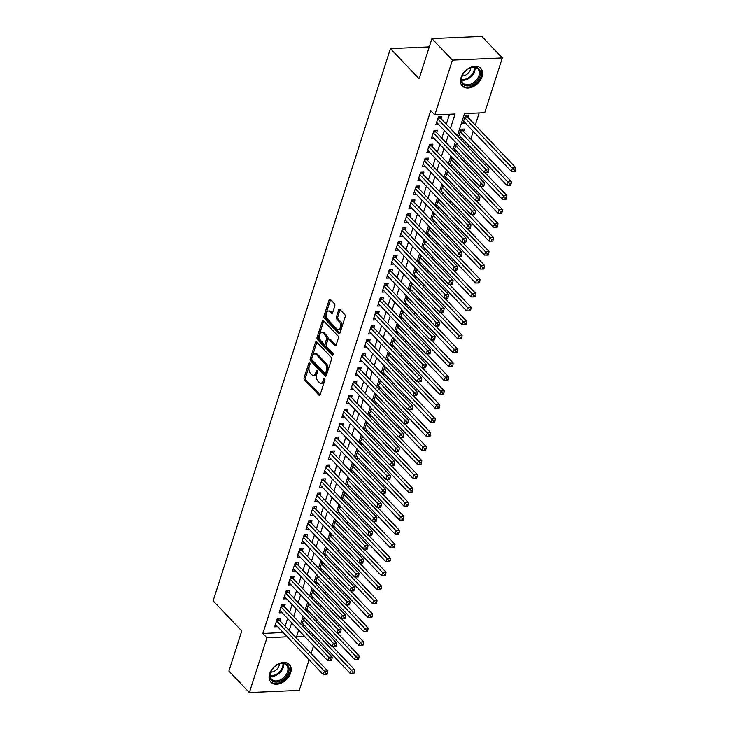 <?xml version="1.0" encoding="UTF-8"?>
<svg xmlns="http://www.w3.org/2000/svg" width="729" height="729" viewBox="0 0 729 729"><rect width="100%" height="100%" fill="white"/><g stroke="black" fill="none" stroke-linecap="round" stroke-linejoin="round"><path stroke-width="1.09" d="M309.661 362.842A1.13 0.638 -92.5 0 0 309.306 362.678A1.13 0.638 -92.5 0 0 308.786 363.215L304.121 377.759A1.613 0.911 -92.5 0 0 304.485 379.973L318.947 395.173A1.613 0.911 -92.5 0 0 319.457 395.41A1.613 0.911 -92.5 0 0 320.186 394.644L324.861 380.101A1.13 0.638 -92.5 0 0 324.605 378.551A1.13 0.638 -92.5 0 0 324.25 378.387A1.13 0.638 -92.5 0 0 323.731 378.916L323.129 380.802A5.149 2.925 -92.5 0 1 320.787 383.244A5.149 2.925 -92.5 0 1 319.147 382.479L317.944 381.212A5.149 2.925 -92.5 0 1 316.778 374.132L317.388 372.246A1.13 0.638 -92.5 0 0 317.133 370.697A1.13 0.638 -92.5 0 0 316.778 370.532A1.13 0.638 -92.5 0 0 316.258 371.07L315.657 372.947A5.149 2.925 -92.5 0 1 313.315 375.389A5.149 2.925 -92.5 0 1 311.684 374.624L310.472 373.357A5.149 2.925 -92.5 0 1 309.315 366.277L309.916 364.4A1.13 0.638 -92.5 0 0 309.661 362.842M482.051 76.718A12.785 8.821 -43.6 0 1 472.975 86.769A12.785 8.821 -43.6 0 1 462.277 85.995A12.785 8.821 -43.6 0 1 461.02 77.639A12.785 8.821 -43.6 0 1 470.105 67.587A12.785 8.821 -43.6 0 1 480.803 68.371A12.785 8.821 -43.6 0 1 482.051 76.718M290.652 672.867A12.785 8.821 -43.6 0 1 281.576 682.918A12.785 8.821 -43.6 0 1 270.869 682.144A12.785 8.821 -43.6 0 1 269.621 673.787A12.785 8.821 -43.6 0 1 278.697 663.736A12.785 8.821 -43.6 0 1 289.404 664.511A12.785 8.821 -43.6 0 1 290.652 672.867M334.766 305.898A1.613 0.911 -92.5 0 0 334.401 303.683L330.346 299.419A1.613 0.911 -92.5 0 0 329.836 299.182A1.613 0.911 -92.5 0 0 329.107 299.938L323.922 316.094A1.613 0.911 -92.5 0 0 324.287 318.309L338.739 333.508A1.613 0.911 -92.5 0 0 339.249 333.745A1.613 0.911 -92.5 0 0 339.987 332.98L345.172 316.833A1.613 0.911 -92.5 0 0 344.808 314.618L339.905 309.47A1.613 0.911 -92.5 0 0 339.395 309.224A1.613 0.911 -92.5 0 0 338.666 309.989L336.443 316.905A1.613 0.911 -92.5 0 0 336.807 319.12L339.24 321.671A4.301 2.442 -92.5 0 1 340.461 326.455A4.301 2.442 -92.5 0 1 338.256 329.636A4.301 2.442 -92.5 0 1 336.889 328.998L327.367 318.983A4.301 2.442 -92.5 0 1 326.145 314.199A4.301 2.442 -92.5 0 1 328.351 311.028A4.301 2.442 -92.5 0 1 329.718 311.666L331.303 313.333A1.613 0.911 -92.5 0 0 331.813 313.57A1.613 0.911 -92.5 0 0 332.552 312.805L334.766 305.898M309.087 659.754L299.264 690.363L249.373 692.55L228.915 671.044L241.782 630.949L213.141 600.842L390.434 48.624L419.084 78.732L431.951 38.637L452.417 60.152L502.299 57.956L484.73 112.694L464.51 113.578L457.365 135.822M249.373 692.55L266.951 637.82L287.226 636.772M450.404 128.504L455.069 113.997L434.839 114.881L430.748 110.58L262.85 633.51L266.951 637.82M434.839 114.881L452.417 60.152M316.678 341.983A1.613 0.911 -92.5 0 0 316.167 341.746A1.613 0.911 -92.5 0 0 315.438 342.512L310.253 358.659A1.613 0.911 -92.5 0 0 310.618 360.873L325.079 376.073A1.613 0.911 -92.5 0 0 325.59 376.319A1.613 0.911 -92.5 0 0 326.319 375.553L331.504 359.397A1.613 0.911 -92.5 0 0 331.139 357.183L316.678 341.983M317.088 337.381L322.273 321.225A1.613 0.911 -92.5 0 1 323.002 320.459A1.613 0.911 -92.5 0 1 323.512 320.705L337.974 335.905A1.613 0.911 -92.5 0 1 338.338 338.119L336.115 345.027A1.613 0.911 -92.5 0 1 335.386 345.792A1.613 0.911 -92.5 0 1 334.875 345.555L329.007 339.386A1.613 0.911 -92.5 0 0 328.506 339.149A1.613 0.911 -92.5 0 0 327.768 339.914L326.3 344.498A1.613 0.911 -92.5 0 0 326.656 346.712L332.77 353.128A1.13 0.638 -92.5 0 1 333.089 354.376A1.13 0.638 -92.5 0 1 332.506 355.214A1.13 0.638 -92.5 0 1 332.151 355.041L317.452 339.586A1.613 0.911 -92.5 0 1 317.088 337.381L318.436 337.317L323.621 321.17L322.273 321.225M468.064 117.533L468.847 115.091L465.476 115.246L462.787 123.611L465.767 123.474M463.589 131.484L464.373 129.042L461.001 129.188L458.495 136.997M279.918 620.734L280.701 618.292L277.33 618.447L274.642 626.812L277.621 626.676M284.392 606.792L285.176 604.35L281.804 604.496L279.125 612.861L282.105 612.734M288.875 592.85L289.659 590.408L286.287 590.554L283.599 598.919L286.579 598.791M293.35 578.899L294.133 576.457L290.762 576.612L288.073 584.977L291.053 584.84M297.824 564.957L298.608 562.515L295.236 562.66L292.557 571.035L295.537 570.898M302.307 551.015L303.091 548.572L299.719 548.718L297.031 557.084L300.011 556.956M306.781 537.063L307.565 534.63L304.193 534.776L301.505 543.141L304.485 543.014M311.256 523.121L312.039 520.679L308.668 520.825L305.989 529.199L308.968 529.063M315.739 509.179L316.523 506.737L313.151 506.883L310.463 515.248L313.443 515.121M320.213 495.228L320.997 492.795L317.625 492.941L314.937 501.306L317.917 501.178M324.687 481.286L325.471 478.844L322.1 478.999L319.42 487.364L322.4 487.227M329.171 467.344L329.955 464.902L326.583 465.047L323.895 473.413L326.874 473.285M333.645 453.392L334.429 450.959L331.057 451.105L328.369 459.47L331.349 459.343M338.119 439.45L338.903 437.008L335.531 437.163L332.852 445.528L335.832 445.392M342.603 425.508L343.386 423.066L340.015 423.212L337.327 431.577L340.306 431.45M347.077 411.566L347.861 409.124L344.489 409.27L341.801 417.635L344.781 417.507M351.551 397.615L352.335 395.173L348.963 395.328L346.284 403.693L349.264 403.556M356.034 383.673L356.818 381.231L353.447 381.376L350.758 389.751L353.738 389.614M360.509 369.731L361.292 367.288L357.921 367.434L355.233 375.799L358.212 375.672M364.983 355.779L365.767 353.346L362.395 353.492L359.716 361.857L362.696 361.73M369.466 341.837L370.25 339.395L366.878 339.541L364.19 347.915L367.17 347.779M373.941 327.895L374.724 325.453L371.353 325.599L368.664 333.964L371.644 333.836M378.415 313.944L379.198 311.511L375.827 311.657L373.139 320.022L376.128 319.894M382.898 300.002L383.682 297.56L380.31 297.714L377.622 306.08L380.602 305.943M387.372 286.06L388.156 283.617L384.784 283.763L382.096 292.129L385.076 292.001M391.847 272.108L392.63 269.675L389.259 269.821L386.57 278.186L389.559 278.059M396.33 258.166L397.114 255.724L393.742 255.879L391.054 264.244L394.034 264.108M400.804 244.224L401.588 241.782L398.216 241.928L395.528 250.293L398.508 250.165M405.278 230.282L406.062 227.84L402.69 227.986L400.002 236.351L402.991 236.223M409.762 216.331L410.536 213.889L407.174 214.044L404.486 222.409L407.465 222.281M414.236 202.389L415.02 199.946L411.648 200.092L408.96 208.467L411.94 208.33M418.71 188.447L419.494 186.004L416.122 186.15L413.434 194.515L416.423 194.388M423.184 174.495L423.968 172.062L420.606 172.208L417.917 180.573L420.897 180.446M427.668 160.553L428.452 158.111L425.08 158.257L422.392 166.631L425.372 166.494M432.142 146.611L432.926 144.169L429.554 144.315L426.866 152.68L429.855 152.552M436.616 132.66L437.4 130.227L434.037 130.373L431.349 138.738L434.329 138.61M262.85 633.51L283.134 632.462M285.139 626.22L287.609 618.52M289.613 612.278L292.083 604.578M294.088 598.327L296.566 590.636M298.571 584.385L301.041 576.685M303.045 570.442L305.515 562.742M307.52 556.5L309.998 548.8M312.003 542.549L314.472 534.849M316.477 528.607L318.947 520.907M320.951 514.665L323.421 506.965M325.435 500.714L327.904 493.014M329.909 486.772L332.378 479.071M334.383 472.829L336.853 465.129M338.867 458.878L341.336 451.178M343.341 444.936L345.81 437.236M347.815 430.994L350.284 423.294M352.298 417.043L354.768 409.352M356.773 403.101L359.242 395.4M361.247 389.158L363.716 381.458M365.73 375.216L368.2 367.516M370.204 361.265L372.674 353.565M374.679 347.323L377.148 339.623M379.153 333.381L381.632 325.681M383.636 319.43L386.106 311.73M388.11 305.487L390.58 297.787M392.585 291.545L395.063 283.845M397.068 277.594L399.538 269.894M401.542 263.652L404.012 255.952M406.017 249.71L408.495 242.01M410.5 235.759L412.969 228.068M414.974 221.816L417.444 214.116M419.448 207.874L421.927 200.174M423.932 193.932L426.401 186.232M428.406 179.981L430.875 172.281M432.88 166.039L435.359 158.339M437.364 152.097L439.833 144.397M441.838 138.145L444.307 130.445M446.312 124.203L449.52 114.234M441.1 118.718L441.883 116.275L438.512 116.43L435.824 124.796L438.803 124.659M315.958 621.318L316.559 619.431M320.432 607.366L321.042 605.48M324.906 593.424L325.517 591.538M329.39 579.482L329.991 577.596M333.864 565.531L334.474 563.645M338.338 551.589L338.949 549.702M342.821 537.647L343.423 535.76M347.296 523.704L347.906 521.809M351.77 509.753L352.38 507.867M356.253 495.811L356.855 493.925M360.727 481.869L361.338 479.983M365.202 467.918L365.812 466.031M369.685 453.976L370.286 452.089M374.159 440.034L374.77 438.147M378.633 426.082L379.244 424.196M383.117 412.14L383.718 410.254M387.591 398.198L388.202 396.312M392.065 384.247L392.676 382.361M396.549 370.305L397.15 368.418M401.023 356.363L401.624 354.476M405.497 342.42L406.108 340.525M409.98 328.469L410.582 326.583M414.455 314.527L415.056 312.641M418.929 300.585L419.539 298.699M423.412 286.634L424.014 284.747M427.887 272.692L428.488 270.805M432.361 258.749L432.971 256.863M436.844 244.798L437.446 242.912M441.318 230.856L441.92 228.97M445.793 216.914L446.403 215.028M450.276 202.963L450.877 201.076M454.75 189.021L455.352 187.134M459.224 175.078L459.835 173.192M463.708 161.136L464.309 159.241M468.182 147.185L468.783 145.299M470.788 139.057L473.267 131.357M475.272 125.106L479.181 112.931M298.07 631.97L300.302 631.87M307.939 631.533L310.244 631.432M304.594 625.5L302.289 625.6M304.257 617.372L301.788 625.072M309.069 611.549L306.763 611.649M308.741 603.43L306.262 611.13M313.543 597.607L311.237 597.707M313.215 589.488L310.745 597.188M318.026 583.665L315.721 583.765M317.689 575.536L315.22 583.236M322.5 569.714L320.195 569.814M322.172 561.594L319.694 569.294M326.975 555.771L324.669 555.872M326.647 547.652L324.177 555.352M331.458 541.829L329.153 541.929M331.121 533.701L328.651 541.401M335.932 527.878L333.627 527.978M335.604 519.759L333.126 527.459M340.407 513.936L338.101 514.036M340.079 505.817L337.609 513.517M344.89 499.994L342.584 500.094M344.553 491.875L342.083 499.565M349.364 486.043L347.059 486.152M349.036 477.923L346.557 485.623M353.838 472.1L351.533 472.201M353.51 463.981L351.041 471.681M358.322 458.158L356.016 458.259M357.985 450.039L355.515 457.73M362.796 444.216L360.49 444.316M362.468 436.088L359.989 443.788M367.27 430.265L364.965 430.365M366.942 422.146L364.473 429.846M371.754 416.323L369.448 416.423M371.416 408.204L368.947 415.904M376.228 402.381L373.922 402.481M375.9 394.252L373.421 401.952M380.702 388.429L378.397 388.53M380.374 380.31L377.904 388.01M385.185 374.487L382.88 374.588M384.848 366.368L382.379 374.068M389.66 360.545L387.354 360.645M389.332 352.417L386.853 360.117M394.134 346.594L391.828 346.694M393.806 338.475L391.336 346.175M398.617 332.652L396.312 332.752M398.28 324.533L395.811 332.233M403.091 318.71L400.786 318.81M402.763 310.59L400.285 318.281M407.566 304.758L405.26 304.868M407.238 296.639L404.768 304.339M412.049 290.816L409.744 290.917M411.712 282.697L409.242 290.397M416.523 276.874L414.218 276.974M416.186 268.755L413.717 276.455M420.998 262.932L418.692 263.032M420.669 254.804L418.2 262.504M425.472 248.981L423.175 249.081M425.144 240.862L422.674 248.562M429.955 235.039L427.65 235.139M429.618 226.919L427.148 234.62M434.429 221.097L432.124 221.197M434.101 212.968L431.632 220.668M438.904 207.145L436.607 207.246M438.576 199.026L436.106 206.726M443.387 193.203L441.081 193.303M443.05 185.084L440.58 192.784M447.861 179.261L445.556 179.361M447.533 171.133L445.064 178.833M452.335 165.31L450.03 165.41M452.007 157.191L449.538 164.891M456.819 151.368L454.513 151.468M456.482 143.248L454.012 150.949M461.293 137.426L458.988 137.526M429.299 46.911L390.434 48.624M431.951 38.637L481.842 36.45L502.299 57.956M316.176 637.675L315.575 639.561M313.561 645.803L311.092 653.503M298.653 630.138L296.612 636.517L304.403 636.171M312.03 635.834L314.336 635.734M455.361 142.064L452.891 149.764M450.887 156.006L448.408 163.706M446.403 169.957L443.934 177.657M441.929 183.899L439.459 191.599M437.455 197.841L434.976 205.542M432.971 211.793L430.502 219.484M428.497 225.735L426.028 233.435M424.023 239.677L421.544 247.377M419.539 253.619L417.07 261.319M415.065 267.57L412.596 275.27M410.591 281.512L408.112 289.213M406.108 295.455L403.638 303.155M401.633 309.406L399.164 317.106M397.159 323.348L394.681 331.048M392.676 337.29L390.206 344.99M388.202 351.241L385.732 358.941M383.727 365.183L381.249 372.883M379.244 379.126L376.775 386.826M374.77 393.077L372.3 400.768M370.296 407.019L367.817 414.719M365.812 420.961L363.343 428.661M361.338 434.903L358.868 442.603M356.864 448.854L354.385 456.554M352.38 462.797L349.911 470.497M347.906 476.739L345.437 484.439M343.432 490.69L340.953 498.39M338.949 504.632L336.479 512.332M334.474 518.574L332.005 526.274M330 532.525L327.521 540.216M325.517 546.468L323.047 554.168M321.042 560.41L318.573 568.11M316.568 574.361L314.09 582.052M312.085 588.303L309.615 596.003M307.611 602.245L305.141 609.945M303.136 616.187L300.667 623.887M289.231 630.521L291.7 622.821M293.705 616.579L296.174 608.879M298.179 602.628L300.658 594.937M302.663 588.686L305.132 580.986M307.137 574.744L309.606 567.044M311.611 560.801L314.09 553.101M316.094 546.85L318.564 539.15M320.569 532.908L323.038 525.208M325.043 518.966L327.521 511.266M329.526 505.015L331.996 497.315M334 491.073L336.47 483.373M338.475 477.131L340.953 469.43M342.958 463.179L345.428 455.488M347.432 449.237L349.902 441.537M351.907 435.295L354.385 427.595M356.39 421.353L358.859 413.653M360.864 407.402L363.334 399.702M365.338 393.46L367.817 385.759M369.822 379.517L372.291 371.817M374.296 365.566L376.765 357.866M378.77 351.624L381.249 343.924M383.254 337.682L385.723 329.982M387.728 323.731L390.197 316.031M392.202 309.789L394.671 302.088M396.685 295.846L399.155 288.146M401.16 281.895L403.629 274.204M405.634 267.953L408.103 260.253M410.117 254.011L412.587 246.311M414.591 240.069L417.061 232.369M419.066 226.118L421.535 218.418M423.549 212.175L426.018 204.475M428.023 198.233L430.493 190.533M432.497 184.282L434.967 176.582M436.981 170.34L439.45 162.64M441.455 156.398L443.925 148.698M445.929 142.447L448.399 134.747M283.08 632.626L287.171 636.927M313.315 375.389L314.664 375.335A5.149 2.925 -92.5 0 0 317.006 372.893L315.657 372.947M317.452 371.498L317.006 372.893M320.787 383.244L322.136 383.19A5.149 2.925 -92.5 0 0 324.478 380.738L323.129 380.802M324.924 379.353L324.478 380.738M309.98 363.643L305.469 377.695A1.613 0.911 -92.5 0 0 305.834 379.909L320.086 394.89M316.887 342.202A1.613 0.911 -92.5 0 0 316.787 342.448L311.602 358.604A1.613 0.911 -92.5 0 0 311.966 360.819L326.218 375.799M311.857 358.34A1.13 0.638 -92.5 0 0 312.112 359.889L324.806 373.23A1.13 0.638 -92.5 0 0 325.161 373.394A1.13 0.638 -92.5 0 0 325.681 372.865L326.319 370.879A5.149 2.925 -92.5 0 0 325.152 363.798L316.477 354.677A5.149 2.925 -92.5 0 0 314.846 353.911A5.149 2.925 -92.5 0 0 312.495 356.353L311.857 358.34M326.155 373.175A1.13 0.638 -92.5 0 0 326.51 373.339A1.13 0.638 -92.5 0 0 327.029 372.801L325.681 372.865M314.846 353.911L316.186 353.847A5.149 2.925 -92.5 0 1 317.826 354.613L326.501 363.735A5.149 2.925 -92.5 0 1 327.667 370.815L327.029 372.801M336.014 345.273L330.355 339.331A1.613 0.911 -92.5 0 0 329.845 339.085L328.506 339.149M333.062 354.522L318.801 339.532L317.452 339.586M322.929 332.989A4.301 2.442 -92.5 0 0 321.562 332.351A4.301 2.442 -92.5 0 0 319.357 335.531A4.301 2.442 -92.5 0 0 320.578 340.315L323.931 343.842A1.613 0.911 -92.5 0 0 324.441 344.079A1.613 0.911 -92.5 0 0 325.17 343.313L326.647 338.73A1.613 0.911 -92.5 0 0 326.282 336.516L322.929 332.989L324.277 332.934A4.301 2.442 -92.5 0 0 322.911 332.287L321.562 332.351M324.441 344.079L325.79 344.015A1.613 0.911 -92.5 0 0 326.519 343.259L325.17 343.313M324.277 332.934L327.631 336.461A1.613 0.911 -92.5 0 1 327.995 338.666L326.519 343.259M318.436 337.317A1.613 0.911 -92.5 0 0 318.801 339.532M328.351 311.028L329.699 310.964A4.301 2.442 -92.5 0 1 331.066 311.602L332.451 313.06M338.256 329.636L339.605 329.572A4.301 2.442 -92.5 0 0 341.81 326.392A4.301 2.442 -92.5 0 0 340.589 321.607L339.24 321.671M340.115 309.679A1.613 0.911 -92.5 0 0 340.015 309.934L337.791 316.842A1.613 0.911 -92.5 0 0 338.156 319.056L340.589 321.607M330.556 299.637A1.613 0.911 -92.5 0 0 330.456 299.883L325.271 316.031A1.613 0.911 -92.5 0 0 325.635 318.245L339.887 333.235M302.398 623.186L350.193 673.432L351.314 669.942L354.686 669.796L332.743 646.732M353.055 672.065L352.599 673.459L353.948 673.396L354.403 672.001L353.055 672.065L303.51 619.696M352.599 673.459L350.193 673.432M354.686 669.796L354.403 672.001M276.546 620.88L324.341 671.127L323.229 674.617L275.425 624.37M278.442 618.392L278.988 619.623A1.64 0.929 -92.5 0 0 279.262 620.051L327.713 670.981L324.341 671.127L326.082 673.25L325.635 674.644L326.984 674.58L327.43 673.186L326.082 673.25M327.43 673.186L327.713 670.981M323.229 674.617L325.635 674.644M288.584 672.238A11.072 7.627 -43.6 0 1 276.464 682.052A11.072 7.627 -43.6 0 1 270.386 673.04A11.072 7.627 -43.6 0 1 272.026 669.705A11.072 7.627 -43.6 0 1 276.929 665.039A11.072 7.627 -43.6 0 1 286.433 664.146A11.072 7.627 -43.6 0 1 288.584 672.238M272.099 669.596A10.252 7.062 136.4 0 0 270.65 672.575A10.252 7.062 136.4 0 0 271.653 679.273A10.252 7.062 136.4 0 0 280.228 679.893A10.252 7.062 136.4 0 0 287.499 671.837A10.252 7.062 136.4 0 0 286.497 665.149A10.252 7.062 136.4 0 0 276.81 665.112M270.796 672.138A7.299 5.03 136.4 0 0 279.098 665.668A7.299 5.03 136.4 0 0 279.417 663.937M270.277 681.396L270.24 681.36A12.703 8.766 136.4 0 0 270.277 681.396A12.703 8.766 136.4 0 0 280.911 682.171A12.703 8.766 136.4 0 0 289.932 672.184A12.703 8.766 136.4 0 0 288.693 663.882A12.703 8.766 136.4 0 0 288.657 663.846L288.693 663.882M472.82 84.446A11.072 7.627 -43.6 0 1 462.696 83.935A11.072 7.627 -43.6 0 1 463.425 73.565A11.072 7.627 -43.6 0 1 468.328 68.9A11.072 7.627 -43.6 0 1 468.947 68.544A11.072 7.627 -43.6 0 1 480.274 71.442A11.072 7.627 -43.6 0 1 472.82 84.446M463.498 73.456A10.252 7.062 136.4 0 0 463.052 83.124A10.252 7.062 136.4 0 0 472.264 83.425A10.252 7.062 136.4 0 0 477.896 69A10.252 7.062 136.4 0 0 468.683 68.699A10.252 7.062 136.4 0 0 468.218 68.963M462.195 75.989A7.299 5.03 136.4 0 0 465.776 75.023A7.299 5.03 136.4 0 0 470.816 67.797M461.676 85.247L461.648 85.22A12.703 8.766 136.4 0 0 461.676 85.247A12.703 8.766 136.4 0 0 473.103 85.621A12.703 8.766 136.4 0 0 480.092 67.733A12.703 8.766 136.4 0 0 480.056 67.697L480.092 67.733M306.873 609.244L354.668 659.481L355.788 656L359.16 655.854L337.217 632.781M357.529 658.114L357.082 659.508L358.431 659.453L358.878 658.059L357.529 658.114L307.993 605.753M357.082 659.508L354.668 659.481M359.16 655.854L358.878 658.059M311.347 595.292L359.142 645.539L360.263 642.058L363.634 641.903L341.691 618.839M362.003 644.172L361.557 645.566L362.905 645.511L363.352 644.117L362.003 644.172L312.468 591.811M361.557 645.566L359.142 645.539M363.634 641.903L363.352 644.117M315.83 581.35L363.625 631.596L364.746 628.106L368.118 627.961L346.175 604.897M366.487 630.23L366.031 631.624L367.38 631.56L367.826 630.166L366.487 630.23L316.942 577.869M366.031 631.624L363.625 631.596M368.118 627.961L367.826 630.166M320.304 567.408L368.099 617.645L369.22 614.164L372.592 614.018L350.649 590.946M370.961 616.287L370.514 617.682L371.863 617.618L372.309 616.224L370.961 616.287L321.425 563.918M370.514 617.682L368.099 617.645M372.592 614.018L372.309 616.224M281.02 606.938L328.825 657.184L327.704 660.665L279.909 610.428M282.916 604.45L283.472 605.681A1.64 0.929 -92.5 0 0 283.736 606.1L332.196 657.029L328.825 657.184L330.565 659.298L330.109 660.693L331.458 660.638L331.914 659.244L330.565 659.298M331.914 659.244L332.196 657.029M327.704 660.665L330.109 660.693M285.504 592.996L333.299 643.233L332.178 646.723L284.383 596.477M287.39 590.508L287.946 591.738A1.64 0.929 -92.5 0 0 288.219 592.158L336.67 643.087L333.299 643.233L335.039 645.356L334.593 646.751L335.941 646.696L336.388 645.302L335.039 645.356M336.388 645.302L336.67 643.087M332.178 646.723L334.593 646.751M289.978 579.045L337.773 629.291L336.661 632.781L288.857 582.535M291.873 576.557L292.42 577.787A1.64 0.929 -92.5 0 0 292.693 578.215L341.145 629.145L337.773 629.291L339.514 631.414L339.067 632.808L340.416 632.745L340.862 631.35L339.514 631.414M340.862 631.35L341.145 629.145M336.661 632.781L339.067 632.808M294.452 565.103L342.256 615.349L341.136 618.83L293.34 568.593M296.348 562.615L296.894 563.845A1.64 0.929 -92.5 0 0 297.168 564.264L345.628 615.203L342.256 615.349L343.997 617.463L343.541 618.857L344.89 618.803L345.346 617.408L343.997 617.463M345.346 617.408L345.628 615.203M341.136 618.83L343.541 618.857M324.779 553.466L372.574 603.703L373.695 600.222L377.066 600.067L355.123 577.004M375.435 602.336L374.988 603.73L376.337 603.676L376.784 602.282L375.435 602.336L325.899 549.976M374.988 603.73L372.574 603.703M377.066 600.067L376.784 602.282M298.936 551.16L346.731 601.398L345.61 604.888L297.815 554.641M300.822 548.673L301.378 549.903A1.64 0.929 -92.5 0 0 301.651 550.322L350.102 601.252L346.731 601.398L348.471 603.521L348.025 604.915L349.373 604.86L349.82 603.466L348.471 603.521M349.82 603.466L350.102 601.252M345.61 604.888L348.025 604.915M329.253 539.515L377.057 589.761L378.178 586.271L381.549 586.125L359.607 563.061M379.918 588.394L379.463 589.788L380.811 589.725L381.258 588.33L379.918 588.394L330.374 536.034M379.463 589.788L377.057 589.761M381.549 586.125L381.258 588.33M303.41 537.218L351.205 587.456L350.093 590.946L302.289 540.699M305.296 534.721L305.852 535.952A1.64 0.929 -92.5 0 0 306.125 536.38L354.576 587.31L351.205 587.456L352.945 589.579L352.499 590.973L353.847 590.909L354.294 589.515L352.945 589.579M354.294 589.515L354.576 587.31M350.093 590.946L352.499 590.973M333.736 525.573L381.531 575.819L382.652 572.329L386.024 572.183L364.081 549.119M384.393 574.452L383.946 575.846L385.295 575.782L385.741 574.388L384.393 574.452L334.857 522.082M383.946 575.846L381.531 575.819M386.024 572.183L385.741 574.388M307.884 523.267L355.688 573.513L354.567 576.994L306.772 526.757M309.779 520.779L310.326 522.01A1.64 0.929 -92.5 0 0 310.6 522.429L359.06 573.368L355.688 573.513L357.429 575.637L356.973 577.031L358.322 576.967L358.777 575.573L357.429 575.637M358.777 575.573L359.06 573.368M354.567 576.994L356.973 577.031M338.21 511.63L386.006 561.868L387.126 558.387L390.498 558.232L368.555 535.168M388.867 560.501L388.42 561.895L389.769 561.84L390.215 560.446L388.867 560.501L339.331 508.14M388.42 561.895L386.006 561.868M390.498 558.232L390.215 560.446M312.367 509.325L360.162 559.571L359.042 563.052L311.247 512.815M314.254 506.837L314.81 508.067A1.64 0.929 -92.5 0 0 315.083 508.487L363.534 559.416L360.162 559.571L361.903 561.685L361.456 563.08L362.805 563.025L363.252 561.631L361.903 561.685M363.252 561.631L363.534 559.416M359.042 563.052L361.456 563.08M342.685 497.679L390.489 547.926L391.61 544.435L394.981 544.29L373.029 521.226M393.341 546.559L392.895 547.953L394.243 547.898L394.69 546.504L393.341 546.559L343.806 494.198M392.895 547.953L390.489 547.926M394.981 544.29L394.69 546.504M316.842 495.383L364.637 545.62L363.525 549.11L315.721 498.864M318.728 492.886L319.284 494.125A1.64 0.929 -92.5 0 0 319.557 494.544L368.008 545.474L364.637 545.62L366.377 547.743L365.931 549.137L367.279 549.074L367.726 547.679L366.377 547.743M367.726 547.679L368.008 545.474M363.525 549.11L365.931 549.137M347.168 483.737L394.963 533.983L396.084 530.493L399.456 530.347L377.513 507.284M397.824 532.617L397.378 534.011L398.727 533.947L399.173 532.553L397.824 532.617L348.289 480.247M397.378 534.011L394.963 533.983M399.456 530.347L399.173 532.553M321.316 481.432L369.12 531.678L367.999 535.168L320.204 484.922M323.211 478.944L323.758 480.174A1.64 0.929 -92.5 0 0 324.031 480.602L372.492 531.532L369.12 531.678L370.861 533.801L370.405 535.195L371.754 535.132L372.209 533.737L370.861 533.801M372.209 533.737L372.492 531.532M367.999 535.168L370.405 535.195M351.642 469.795L399.437 520.032L400.558 516.551L403.93 516.405L381.987 493.333M402.299 518.665L401.852 520.059L403.201 520.005L403.647 518.611L402.299 518.665L352.763 466.305M401.852 520.059L399.437 520.032M403.93 516.405L403.647 518.611M325.799 467.489L373.594 517.736L372.473 521.217L324.678 470.98M327.686 465.002L328.241 466.232A1.64 0.929 -92.5 0 0 328.515 466.651L376.966 517.581L373.594 517.736L375.335 519.85L374.888 521.244L376.237 521.189L376.683 519.795L375.335 519.85M376.683 519.795L376.966 517.581M372.473 521.217L374.888 521.244M356.117 455.844L403.921 506.09L405.042 502.6L408.404 502.454L386.461 479.39M406.773 504.723L406.326 506.117L407.675 506.063L408.122 504.668L406.773 504.723L357.237 452.363M406.326 506.117L403.921 506.09M408.404 502.454L408.122 504.668M330.273 453.547L378.069 503.785L376.957 507.275L329.153 457.028M332.16 451.06L332.716 452.29A1.64 0.929 -92.5 0 0 332.989 452.709L381.44 503.639L378.069 503.785L379.809 505.908L379.362 507.302L380.711 507.247L381.158 505.844L379.809 505.908M381.158 505.844L381.44 503.639M376.957 507.275L379.362 507.302M360.6 441.902L408.395 492.148L409.516 488.658L412.887 488.512L390.944 465.448M411.256 490.781L410.81 492.175L412.158 492.111L412.605 490.717L411.256 490.781L361.721 438.421M410.81 492.175L408.395 492.148M412.887 488.512L412.605 490.717M334.748 439.596L382.552 489.842L381.431 493.333L333.636 443.086M336.643 437.108L337.19 438.339A1.64 0.929 -92.5 0 0 337.463 438.767L385.923 489.697L382.552 489.842L384.292 491.966L383.837 493.36L385.185 493.296L385.641 491.902L384.292 491.966M385.641 491.902L385.923 489.697M381.431 493.333L383.837 493.36M365.074 427.959L412.869 478.197L413.99 474.716L417.362 474.57L395.419 451.497M415.73 476.83L415.284 478.224L416.633 478.169L417.079 476.775L415.73 476.83L366.195 424.469M415.284 478.224L412.869 478.197M417.362 474.57L417.079 476.775M339.231 425.654L387.026 475.9L385.905 479.381L338.11 429.144M341.117 423.166L341.673 424.396A1.64 0.929 -92.5 0 0 341.947 424.816L390.398 475.745L387.026 475.9L388.767 478.014L388.32 479.409L389.669 479.354L390.115 477.96L388.767 478.014M390.115 477.96L390.398 475.745M385.905 479.381L388.32 479.409M369.548 414.008L417.353 464.255L418.473 460.774L421.836 460.619L399.893 437.555M420.205 462.888L419.758 464.282L421.107 464.227L421.553 462.833L420.205 462.888L370.669 410.527M419.758 464.282L417.353 464.255M421.836 460.619L421.553 462.833M343.705 411.712L391.5 461.949L390.38 465.439L342.584 415.193M345.592 409.224L346.147 410.454A1.64 0.929 -92.5 0 0 346.421 410.874L394.872 461.803L391.5 461.949L393.241 464.072L392.794 465.466L394.143 465.412L394.589 464.018L393.241 464.072M394.589 464.018L394.872 461.803M390.38 465.439L392.794 465.466M374.032 400.066L421.827 450.312L422.948 446.822L426.319 446.677L404.376 423.613M424.688 448.946L424.242 450.34L425.59 450.276L426.037 448.882L424.688 448.946L375.153 396.585M424.242 450.34L421.827 450.312M426.319 446.677L426.037 448.882M348.18 397.761L395.984 448.007L394.863 451.497L347.068 401.251M350.075 395.273L350.622 396.503A1.64 0.929 -92.5 0 0 350.895 396.931L399.355 447.861L395.984 448.007L397.724 450.13L397.269 451.524L398.617 451.461L399.064 450.066L397.724 450.13M399.064 450.066L399.355 447.861M394.863 451.497L397.269 451.524M378.506 386.124L426.301 436.361L427.422 432.88L430.793 432.734L408.851 409.662M429.162 435.003L428.716 436.398L430.064 436.334L430.511 434.94L429.162 435.003L379.627 382.634M428.716 436.398L426.301 436.361M430.793 432.734L430.511 434.94M352.663 383.818L400.458 434.065L399.337 437.546L351.542 387.309M354.549 381.331L355.105 382.561A1.64 0.929 -92.5 0 0 355.378 382.98L403.83 433.919L400.458 434.065L402.198 436.179L401.752 437.573L403.101 437.518L403.547 436.124L402.198 436.179M403.547 436.124L403.83 433.919M399.337 437.546L401.752 437.573M382.98 372.182L430.784 422.419L431.905 418.938L435.268 418.783L413.325 395.719M433.637 421.052L433.19 422.446L434.539 422.392L434.985 420.998L433.637 421.052L384.101 368.692M433.19 422.446L430.784 422.419M435.268 418.783L434.985 420.998M357.137 369.876L404.932 420.114L403.811 423.604L356.016 373.357M359.023 367.389L359.579 368.619A1.64 0.929 -92.5 0 0 359.853 369.038L408.304 419.968L404.932 420.114L406.673 422.237L406.226 423.631L407.575 423.576L408.021 422.182L406.673 422.237M408.021 422.182L408.304 419.968M403.811 423.604L406.226 423.631M387.464 358.231L435.259 408.477L436.379 404.987L439.751 404.841L417.808 381.777M438.12 407.11L437.673 408.504L439.022 408.44L439.469 407.046L438.12 407.11L388.584 354.75M437.673 408.504L435.259 408.477M439.751 404.841L439.469 407.046M361.611 355.934L409.416 406.171L408.295 409.662L360.49 359.415M363.507 353.437L364.053 354.668A1.64 0.929 -92.5 0 0 364.327 355.096L412.787 406.026L409.416 406.171L411.156 408.295L410.7 409.689L412.049 409.625L412.496 408.231L411.156 408.295M412.496 408.231L412.787 406.026M408.295 409.662L410.7 409.689M391.938 344.288L439.733 394.535L440.854 391.045L444.225 390.899L422.282 367.835M442.594 393.168L442.148 394.562L443.496 394.498L443.943 393.104L442.594 393.168L393.059 340.798M442.148 394.562L439.733 394.535M444.225 390.899L443.943 393.104M366.095 341.983L413.89 392.229L412.769 395.71L364.974 345.473M367.981 339.495L368.537 340.725A1.64 0.929 -92.5 0 0 368.81 341.145L417.261 392.084L413.89 392.229L415.63 394.353L415.184 395.747L416.532 395.683L416.979 394.289L415.63 394.353M416.979 394.289L417.261 392.084M412.769 395.71L415.184 395.747M396.412 330.346L444.216 380.584L445.337 377.103L448.7 376.948L426.757 353.884M447.068 379.217L446.622 380.611L447.971 380.556L448.417 379.162L447.068 379.217L397.533 326.856M446.622 380.611L444.216 380.584M448.7 376.948L448.417 379.162M370.569 328.041L418.364 378.287L417.243 381.768L369.448 331.531M372.455 325.553L373.011 326.783A1.64 0.929 -92.5 0 0 373.284 327.203L421.736 378.132L418.364 378.287L420.104 380.401L419.658 381.796L421.007 381.741L421.453 380.347L420.104 380.401M421.453 380.347L421.736 378.132M417.243 381.768L419.658 381.796M400.895 316.395L448.69 366.641L449.811 363.151L453.183 363.006L431.24 339.942M451.552 365.275L451.105 366.669L452.454 366.614L452.9 365.22L451.552 365.275L402.016 312.914M451.105 366.669L448.69 366.641M453.183 363.006L452.9 365.22M375.043 314.099L422.847 364.336L421.726 367.826L373.922 317.58M376.939 311.602L377.485 312.841A1.64 0.929 -92.5 0 0 377.759 313.26L426.219 364.19L422.847 364.336L424.579 366.459L424.132 367.853L425.481 367.79L425.927 366.395L424.579 366.459M425.927 366.395L426.219 364.19M421.726 367.826L424.132 367.853M405.37 302.453L453.165 352.699L454.285 349.209L457.657 349.063L435.714 326M456.026 351.332L455.579 352.727L456.928 352.663L457.375 351.269L456.026 351.332L406.49 298.963M455.579 352.727L453.165 352.699M457.657 349.063L457.375 351.269M379.527 300.148L427.322 350.394L426.201 353.884L378.406 303.638M381.413 297.66L381.969 298.89A1.64 0.929 -92.5 0 0 382.242 299.318L430.693 350.248L427.322 350.394L429.062 352.517L428.616 353.911L429.964 353.847L430.411 352.453L429.062 352.517M430.411 352.453L430.693 350.248M426.201 353.884L428.616 353.911M409.844 288.511L457.648 338.748L458.769 335.267L462.131 335.121L440.188 312.048M460.5 337.381L460.054 338.775L461.402 338.721L461.849 337.327L460.5 337.381L410.965 285.021M460.054 338.775L457.648 338.748M462.131 335.121L461.849 337.327M384.001 286.205L431.796 336.452L430.675 339.933L382.88 289.695M385.887 283.718L386.443 284.948A1.64 0.929 -92.5 0 0 386.716 285.367L435.167 336.297L431.796 336.452L433.536 338.566L433.09 339.96L434.438 339.905L434.885 338.511L433.536 338.566M434.885 338.511L435.167 336.297M430.675 339.933L433.09 339.96M414.327 274.56L462.122 324.806L463.243 321.316L466.615 321.17L444.672 298.106M464.984 323.439L464.537 324.833L465.886 324.779L466.332 323.384L464.984 323.439L415.448 271.079M464.537 324.833L462.122 324.806M466.615 321.17L466.332 323.384M418.801 260.618L466.596 310.864L467.717 307.374L471.089 307.228L449.146 284.164M469.458 309.497L469.011 310.891L470.36 310.827L470.806 309.433L469.458 309.497L419.922 257.137M469.011 310.891L466.596 310.864M471.089 307.228L470.806 309.433M423.276 246.675L471.08 296.913L472.201 293.432L475.563 293.286L453.62 270.213M473.932 295.546L473.486 296.949L474.834 296.885L475.281 295.491L473.932 295.546L424.396 243.185M473.486 296.949L471.08 296.913M475.563 293.286L475.281 295.491M388.475 272.263L436.279 322.5L435.158 325.991L387.354 275.744M390.37 269.776L390.917 271.006A1.64 0.929 -92.5 0 0 391.191 271.425L439.651 322.355L436.279 322.5L438.011 324.624L437.564 326.018L438.913 325.963L439.359 324.56L438.011 324.624M439.359 324.56L439.651 322.355M435.158 325.991L437.564 326.018M392.958 258.312L440.753 308.558L439.633 312.048L391.837 261.802M394.845 255.824L395.4 257.055A1.64 0.929 -92.5 0 0 395.674 257.483L444.125 308.413L440.753 308.558L442.494 310.682L442.047 312.076L443.396 312.012L443.843 310.618L442.494 310.682M443.843 310.618L444.125 308.413M439.633 312.048L442.047 312.076M397.433 244.37L445.228 294.616L444.107 298.097L396.312 247.86M399.319 241.882L399.875 243.112A1.64 0.929 -92.5 0 0 400.148 243.532L448.599 294.461L445.228 294.616L446.968 296.73L446.522 298.125L447.87 298.07L448.317 296.676L446.968 296.73M448.317 296.676L448.599 294.461M444.107 298.097L446.522 298.125M427.759 232.724L475.554 282.97L476.675 279.489L480.046 279.335L458.104 256.271M478.415 281.604L477.969 282.998L479.317 282.943L479.764 281.549L478.415 281.604L428.88 229.243M477.969 282.998L475.554 282.97M480.046 279.335L479.764 281.549M401.907 230.428L449.711 280.665L448.59 284.155L400.786 233.909M403.802 227.94L404.349 229.17A1.64 0.929 -92.5 0 0 404.622 229.589L453.073 280.519L449.711 280.665L451.442 282.788L450.996 284.182L452.344 284.128L452.791 282.734L451.442 282.788M452.791 282.734L453.073 280.519M448.59 284.155L450.996 284.182M432.233 218.782L480.028 269.028L481.149 265.538L484.521 265.392L462.578 242.329M482.89 267.661L482.443 269.056L483.792 268.992L484.238 267.598L482.89 267.661L433.354 215.301M482.443 269.056L480.028 269.028M484.521 265.392L484.238 267.598M406.39 216.477L454.185 266.723L453.064 270.213L405.269 219.967M408.276 213.989L408.832 215.219A1.64 0.929 -92.5 0 0 409.106 215.647L457.557 266.577L454.185 266.723L455.926 268.846L455.479 270.24L456.828 270.177L457.274 268.782L455.926 268.846M457.274 268.782L457.557 266.577M453.064 270.213L455.479 270.24M436.707 204.84L484.512 255.077L485.623 251.596L488.995 251.45L467.052 228.377M487.364 253.719L486.917 255.114L488.266 255.05L488.712 253.656L487.364 253.719L437.828 201.35M486.917 255.114L484.512 255.077M488.995 251.45L488.712 253.656M410.864 202.534L458.659 252.781L457.539 256.262L409.744 206.025M412.751 200.047L413.307 201.277A1.64 0.929 -92.5 0 0 413.58 201.696L462.031 252.635L458.659 252.781L460.4 254.895L459.953 256.289L461.302 256.234L461.749 254.84L460.4 254.895M461.749 254.84L462.031 252.635M457.539 256.262L459.953 256.289M441.191 190.898L488.986 241.135L490.107 237.654L493.478 237.499L471.535 214.435M491.847 239.768L491.401 241.162L492.749 241.108L493.196 239.713L491.847 239.768L442.312 187.408M491.401 241.162L488.986 241.135M493.478 237.499L493.196 239.713M415.339 188.592L463.143 238.83L462.022 242.32L414.218 192.073M417.234 186.105L417.781 187.335A1.64 0.929 -92.5 0 0 418.054 187.754L466.505 238.684L463.143 238.83L464.874 240.953L464.428 242.347L465.776 242.292L466.223 240.898L464.874 240.953M466.223 240.898L466.505 238.684M462.022 242.32L464.428 242.347M445.665 176.947L493.46 227.193L494.581 223.703L497.953 223.557L476.01 200.493M496.321 225.826L495.875 227.22L497.224 227.156L497.67 225.762L496.321 225.826L446.786 173.466M495.875 227.22L493.46 227.193M497.953 223.557L497.67 225.762M419.822 174.65L467.617 224.887L466.496 228.377L418.701 178.131M421.708 172.153L422.264 173.384A1.64 0.929 -92.5 0 0 422.538 173.812L470.989 224.742L467.617 224.887L469.358 227.011L468.911 228.405L470.26 228.341L470.706 226.947L469.358 227.011M470.706 226.947L470.989 224.742M466.496 228.377L468.911 228.405M450.139 163.004L497.943 213.251L499.055 209.761L502.427 209.615L480.484 186.551M500.796 211.884L500.349 213.278L501.698 213.214L502.144 211.82L500.796 211.884L451.26 159.514M500.349 213.278L497.943 213.251M502.427 209.615L502.144 211.82M424.296 160.699L472.091 210.945L470.97 214.426L423.175 164.189M426.183 158.211L426.738 159.441A1.64 0.929 -92.5 0 0 427.012 159.861L475.463 210.799L472.091 210.945L473.832 213.068L473.385 214.463L474.734 214.399L475.18 213.005L473.832 213.068M475.18 213.005L475.463 210.799M470.97 214.426L473.385 214.463M454.623 149.062L502.418 199.299L503.539 195.819L506.91 195.664L484.967 172.6M505.279 197.933L504.832 199.327L506.181 199.272L506.628 197.878L505.279 197.933L455.743 145.572M504.832 199.327L502.418 199.299M506.91 195.664L506.628 197.878M428.77 146.757L476.575 197.003L475.454 200.484L427.65 150.247M430.666 144.269L431.213 145.499A1.64 0.929 -92.5 0 0 431.486 145.918L479.937 196.848L476.575 197.003L478.306 199.117L477.859 200.511L479.208 200.457L479.655 199.063L478.306 199.117M479.655 199.063L479.937 196.848M475.454 200.484L477.859 200.511M459.097 135.111L506.892 185.357L508.013 181.867L511.384 181.721L462.933 130.792A1.64 0.929 87.5 0 1 462.66 130.373L462.104 129.142M509.753 183.99L509.307 185.385L510.655 185.33L511.102 183.936L509.753 183.99L460.218 131.63M509.307 185.385L506.892 185.357M511.384 181.721L511.102 183.936M433.254 132.815L481.049 183.052L479.928 186.542L432.133 136.296M435.14 130.327L435.696 131.557A1.64 0.929 -92.5 0 0 435.969 131.976L484.421 182.906L481.049 183.052L482.789 185.175L482.343 186.569L483.691 186.506L484.138 185.111L482.789 185.175M484.138 185.111L484.421 182.906M479.928 186.542L482.343 186.569M463.571 121.169L511.375 171.415L512.487 167.925L515.859 167.779L467.407 116.85A1.64 0.929 87.5 0 1 467.134 116.421L466.587 115.191M514.227 170.048L513.781 171.443L515.13 171.379L515.576 169.985L514.227 170.048L464.692 117.679M513.781 171.443L511.375 171.415M515.859 167.779L515.576 169.985M437.728 118.863L485.523 169.11L484.402 172.6L436.607 122.354M439.614 116.376L440.17 117.606A1.64 0.929 -92.5 0 0 440.444 118.034L488.895 168.964L485.523 169.11L487.264 171.233L486.817 172.627L488.166 172.563L488.612 171.169L487.264 171.233M488.612 171.169L488.895 168.964M484.402 172.6L486.817 172.627M309.861 363.17L308.786 363.215M324.806 378.87L323.731 378.916M317.334 371.015L316.258 371.07M319.94 395.127L318.947 395.173M305.834 379.909L304.485 379.973M305.469 377.695L304.121 377.759M326.073 376.027L325.079 376.073M311.966 360.819L310.618 360.873M311.602 358.604L310.253 358.659M316.787 342.448L315.438 342.512M327.667 370.815L326.319 370.879M326.501 363.735L325.152 363.798M317.826 354.613L316.477 354.677M335.878 345.51L334.875 345.555M330.355 339.331L329.007 339.386M332.852 355.014L332.151 355.041M327.995 338.666L326.647 338.73M327.631 336.461L326.282 336.516M332.306 313.288L331.303 313.333M331.066 311.602L329.718 311.666M338.156 319.056L336.807 319.12M337.791 316.842L336.443 316.905M340.015 309.934L338.666 309.989M339.741 333.463L338.739 333.508M325.635 318.245L324.287 318.309M325.271 316.031L323.922 316.094M330.456 299.883L329.107 299.938M305.697 618.885L303.747 618.976M305.305 618.474L303.884 618.529M276.92 619.714L278.988 619.623M276.783 620.16L279.262 620.051M283.617 663.618A10.252 7.062 -43.6 0 1 283.235 667.354A10.252 7.062 -43.6 0 1 270.268 676.321M270.204 675.646A9.914 6.834 136.4 0 0 282.551 666.944A9.914 6.834 136.4 0 0 282.952 663.518M475.016 67.469A10.252 7.062 -43.6 0 1 468 78.942A10.252 7.062 -43.6 0 1 461.667 80.172M461.603 79.497A9.914 6.834 136.4 0 0 467.535 78.276A9.914 6.834 136.4 0 0 474.351 67.378M310.18 604.942L308.221 605.024M309.779 604.523L308.367 604.587M314.655 591L312.705 591.082M314.254 590.581L312.841 590.645M319.129 577.049L317.179 577.14M318.737 576.639L317.315 576.694M323.612 563.107L321.653 563.189M323.211 562.688L321.799 562.752M281.403 605.772L283.472 605.681M281.257 606.209L283.736 606.1M285.877 591.83L287.946 591.738M285.732 592.267L288.219 592.158M290.352 577.878L292.42 577.787M290.215 578.325L292.693 578.215M294.835 563.936L296.894 563.845M294.689 564.374L297.168 564.264M328.086 549.165L326.136 549.247M327.686 548.746L326.273 548.809M299.309 549.994L301.378 549.903M299.163 550.431L301.651 550.322M332.561 535.214L330.611 535.305M332.169 534.804L330.747 534.867M303.783 536.043L305.852 535.952M303.647 536.489L306.125 536.38M337.035 521.271L335.085 521.363M336.643 520.852L335.231 520.916M308.267 522.101L310.326 522.01M308.121 522.538L310.6 522.429M341.518 507.329L339.568 507.411M341.117 506.91L339.705 506.974M312.741 508.159L314.81 508.067M312.595 508.596L315.083 508.487M345.993 493.387L344.042 493.469M345.601 492.968L344.179 493.032M317.215 494.216L319.284 494.125M317.079 494.654L319.557 494.544M350.467 479.436L348.517 479.527M350.075 479.026L348.662 479.081M321.699 480.265L323.758 480.174M321.553 480.712L324.031 480.602M354.95 465.494L353 465.576M354.549 465.075L353.137 465.138M326.173 466.323L328.241 466.232M326.027 466.76L328.515 466.651M359.424 451.552L357.474 451.634M359.033 451.133L357.611 451.196M330.647 452.381L332.716 452.29M330.51 452.818L332.989 452.709M363.899 437.6L361.948 437.692M363.507 437.19L362.094 437.245M335.121 438.43L337.19 438.339M334.985 438.876L337.463 438.767M368.382 423.658L366.432 423.74M367.981 423.239L366.569 423.303M339.605 424.488L341.673 424.396M339.459 424.925L341.947 424.816M372.856 409.716L370.906 409.798M372.464 409.297L371.043 409.361M344.079 410.545L346.147 410.454M343.942 410.983L346.421 410.874M377.33 395.765L375.38 395.856M376.939 395.355L375.526 395.41M348.553 396.594L350.622 396.503M348.416 397.041L350.895 396.931M381.814 381.823L379.864 381.905M381.413 381.404L380 381.467M353.036 382.652L355.105 382.561M352.891 383.089L355.378 382.98M386.288 367.881L384.338 367.963M385.896 367.462L384.475 367.525M357.511 368.71L359.579 368.619M357.374 369.147L359.853 369.038M390.762 353.929L388.812 354.021M390.37 353.519L388.958 353.583M361.985 354.759L364.053 354.668M361.848 355.205L364.327 355.096M395.246 339.987L393.296 340.079M394.845 339.568L393.432 339.632M366.468 340.817L368.537 340.725M366.322 341.254L368.81 341.145M399.72 326.045L397.77 326.127M399.328 325.626L397.906 325.69M370.943 326.874L373.011 326.783M370.806 327.312L373.284 327.203M404.194 312.103L402.244 312.185M403.802 311.684L402.39 311.748M375.417 312.932L377.485 312.841M375.28 313.37L377.759 313.26M408.677 298.152L406.727 298.243M408.276 297.742L406.864 297.797M379.9 298.981L381.969 298.89M379.754 299.428L382.242 299.318M413.152 284.21L411.202 284.292M412.76 283.791L411.338 283.854M384.374 285.039L386.443 284.948M384.238 285.476L386.716 285.367M417.626 270.268L415.676 270.35M417.234 269.848L415.822 269.912M422.109 256.316L420.159 256.408M421.708 255.906L420.296 255.961M426.583 242.374L424.633 242.456M426.192 241.955L424.77 242.019M388.849 271.097L390.917 271.006M388.712 271.534L391.191 271.425M393.332 257.146L395.4 257.055M393.186 257.592L395.674 257.483M397.806 243.204L399.875 243.112M397.669 243.641L400.148 243.532M431.058 228.432L429.108 228.514M430.666 228.013L429.253 228.077M402.28 229.261L404.349 229.17M402.144 229.699L404.622 229.589M435.541 214.481L433.582 214.572M435.14 214.071L433.728 214.126M406.764 215.31L408.832 215.219M406.618 215.757L409.106 215.647M440.015 200.539L438.065 200.621M439.623 200.12L438.202 200.183M411.238 201.368L413.307 201.277M411.101 201.805L413.58 201.696M444.49 186.597L442.539 186.679M444.098 186.177L442.685 186.241M415.712 187.426L417.781 187.335M415.576 187.863L418.054 187.754M448.973 172.645L447.014 172.737M448.572 172.235L447.159 172.299M420.196 173.475L422.264 173.384M420.05 173.921L422.538 173.812M453.447 158.703L451.497 158.794M453.055 158.284L451.634 158.348M424.67 159.533L426.738 159.441M424.533 159.97L427.012 159.861M457.921 144.761L455.971 144.843M457.53 144.342L456.117 144.406M429.144 145.59L431.213 145.499M429.007 146.028L431.486 145.918M462.933 130.792L460.446 130.901M462.66 130.373L460.591 130.464M433.627 131.648L435.696 131.557M433.482 132.086L435.969 131.976M467.407 116.85L464.929 116.959M467.134 116.421L465.066 116.512M438.102 117.697L440.17 117.606M437.965 118.144L440.444 118.034M326.51 373.339L325.161 373.394"/></g></svg>
